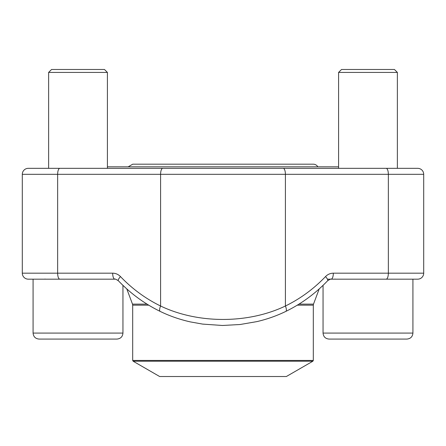<?xml version="1.0" encoding="UTF-8"?>
<svg xmlns="http://www.w3.org/2000/svg" width="446" height="446" viewBox="0 0 446 446"><rect width="100%" height="100%" fill="white"/><g stroke="black" fill="none" stroke-linecap="round" stroke-linejoin="round"><path stroke-width="0.67" d="M333.324 273.175L423.7 273.175A5.993 5.993 0 0 1 417.707 279.168A5.993 5.993 0 0 0 423.7 273.175L423.7 174.325L423.7 273.175A5.993 5.993 0 0 1 417.707 279.168L331.138 279.168A5.993 2.191 -90 0 0 333.324 273.175C330.308 273.225 327.704 274.357 325.524 276.581A5.993 1.567 -136.3 0 1 327.682 280.707M28.293 279.168A5.993 5.993 0 0 1 22.3 273.175L112.676 273.175A5.993 2.191 90 0 0 114.862 279.168L28.293 279.168A5.993 5.993 0 0 1 22.3 273.175L22.3 174.325A5.993 5.993 0 0 1 28.293 168.332L417.707 168.332A5.993 5.993 0 0 1 423.7 174.325L22.3 174.325A5.993 5.993 0 0 1 28.293 168.332M417.707 168.332A5.993 5.993 0 0 1 423.7 174.325A5.993 5.993 0 0 0 417.707 168.332L45.068 168.332M160.147 311.392A5.993 1.996 -64 0 1 160.593 306.012C198.052 323.974 248.182 323.874 285.407 306.012L285.407 174.325A5.993 2.191 -90 0 0 283.216 168.332M285.853 311.392A5.993 1.996 -116 0 0 285.407 306.012A151.161 140.702 90 0 0 325.524 276.581M118.318 280.707A5.993 1.567 -43.7 0 1 120.476 276.581C118.279 274.351 115.681 273.22 112.676 273.175M22.3 273.175L22.3 174.325M107.408 166.832L338.592 166.832M133.137 361.215L159.646 376.519L286.354 376.519L312.863 361.215L133.137 361.215L132.685 360.435L313.315 360.435L313.315 305.17L297.27 305.17M128.153 166.832L132.73 164.189L313.27 164.189A5.285 5.285 180 0 1 317.847 166.832M48.625 72.419L51.563 69.481L104.47 69.481L107.408 72.419L48.625 72.419L48.625 168.332M54.707 339.077L116.958 339.077C120.598 338.72 122.594 336.724 122.951 333.084C122.594 336.724 120.598 338.72 116.958 339.077L39.075 339.077C35.435 338.72 33.439 336.724 33.082 333.084L122.951 333.084L122.951 285.351L126.792 288.913L132.495 304.122L147.018 304.122M48.614 339.077L42.024 339.077M341.53 69.481L394.437 69.481L397.375 72.419L338.592 72.419L341.53 69.481L338.592 72.419L338.592 168.332M331.991 339.077L329.042 339.077C325.402 338.72 323.406 336.724 323.049 333.084L412.918 333.084C412.561 336.724 410.565 338.72 406.925 339.077L331.991 339.077M391.293 339.077L371.847 339.077M327.425 279.168L412.918 279.168L412.918 333.084C412.561 336.724 410.565 338.72 406.925 339.077M59.842 279.168A5.993 2.191 90 0 1 57.651 273.175L57.651 174.325A5.993 2.191 -90 0 1 59.842 168.332M120.476 276.581A151.161 140.702 -90 0 0 160.593 306.012L160.593 174.325A5.993 2.191 -90 0 1 162.784 168.332M386.158 279.168A5.993 2.191 -90 0 0 388.349 273.175L388.349 174.325A5.993 2.191 -90 0 0 386.158 168.332M298.982 304.122L313.505 304.122L319.208 288.913L323.049 285.351L323.049 333.084C323.406 336.724 325.402 338.72 329.042 339.077M148.73 305.17L132.685 305.17L132.495 304.122M114.862 279.168C114.806 278.739 115.96 279.252 118.335 280.718C130.606 293.54 144.549 303.765 160.164 311.397C169.653 316.013 179.744 319.52 190.442 321.917L202.679 324.103L222.448 325.48L240.06 324.515L256.896 321.611C267.104 319.23 276.754 315.824 285.836 311.397C301.451 303.765 315.394 293.54 327.665 280.718C330.04 279.257 331.194 278.739 331.138 279.168M132.685 360.435L132.685 305.17M313.315 360.435L312.863 361.215M313.315 305.17L313.505 304.122M39.075 339.077C35.435 338.72 33.439 336.724 33.082 333.084L33.082 279.168M45.174 279.062L44.466 279.168M107.408 168.332L107.408 72.419L104.47 69.481M335.141 279.062L334.433 279.168M397.375 168.332L397.375 72.419"/></g></svg>
